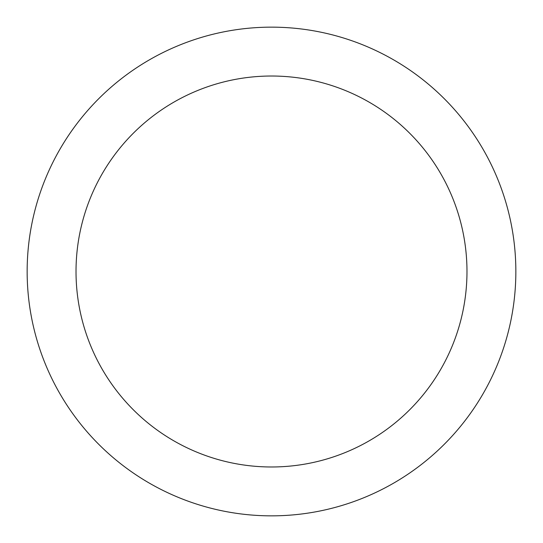 <?xml version="1.0" encoding="UTF-8"?>
<svg xmlns="http://www.w3.org/2000/svg" width="543" height="543" viewBox="0 0 543 543"><rect width="100%" height="100%" fill="white"/><g stroke="black" fill="none" stroke-linecap="round" stroke-linejoin="round"><path stroke-width="0.81" d="M271.5 76.02A195.48 195.48 0 0 1 466.98 271.5A195.48 195.48 0 0 1 271.5 466.98A195.48 195.48 0 0 1 76.02 271.5A195.48 195.48 0 0 1 271.5 76.02M271.5 27.15A244.35 244.35 0 0 1 515.85 271.5A244.35 244.35 0 0 1 271.5 515.85A244.35 244.35 0 0 1 27.15 271.5A244.35 244.35 0 0 1 271.5 27.15"/></g></svg>

